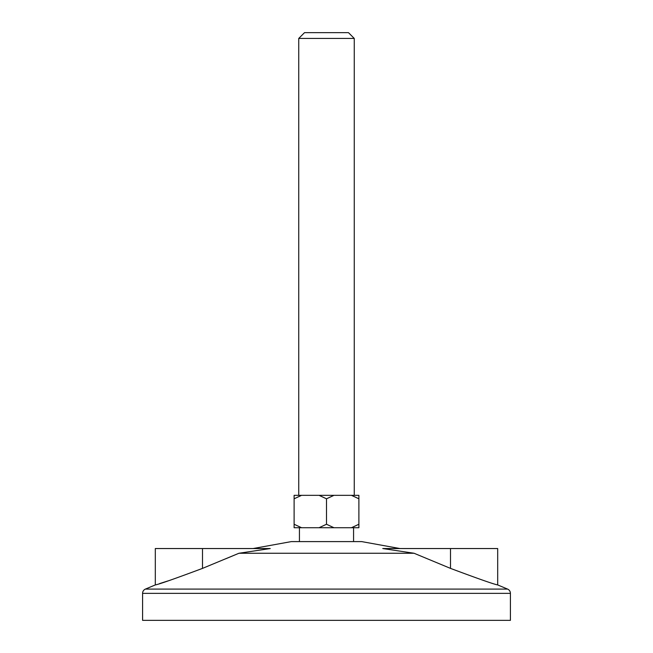 <?xml version="1.0" encoding="UTF-8"?>
<svg xmlns="http://www.w3.org/2000/svg" width="653" height="653" viewBox="0 0 653 653"><rect width="100%" height="100%" fill="white"/><g stroke="black" fill="none" stroke-linecap="round" stroke-linejoin="round"><path stroke-width="0.98" d="M142.583 593.357A4.628 4.628 0 0 1 145.423 589.088L507.577 589.088A4.628 4.628 0 0 1 510.417 593.357L142.583 593.357L142.583 620.35L510.417 620.35L510.417 593.357M253.054 548.544L291.336 541.598L361.664 541.598L399.946 548.544M225.636 558.829L238.933 553.262L414.067 553.262L382.772 548.544L414.067 553.262L450.497 568.388C478.388 578.811 494.117 584.329 497.692 584.925C494.223 584.362 478.486 578.852 450.497 568.388L450.497 548.544L497.692 548.544L497.692 584.925L507.577 589.088M238.933 553.262L202.503 568.388C174.612 578.811 158.883 584.329 155.308 584.925C158.777 584.362 174.514 578.852 202.503 568.388L202.503 548.544L270.228 548.544L238.933 553.262L270.228 548.544M159.454 583.643L168.074 580.892M145.423 589.088L155.308 584.925L155.308 548.544L202.503 548.544M382.772 548.544L450.497 548.544M294.111 498.802L294.111 495.333L301.555 495.333L294.111 498.802L294.111 524.253L301.555 527.722L358.889 527.722L358.889 524.253L351.445 527.722M298.739 38.437L304.527 32.65L348.473 32.65L354.261 38.437L298.739 38.437L298.739 495.333M301.555 495.333L358.889 495.333L358.889 524.253M294.111 524.253L294.111 527.722L301.555 527.722M333.944 495.333L326.5 498.802L326.5 524.253L333.944 527.722M358.889 498.802L351.445 495.333M319.056 527.722L326.5 524.253M326.5 498.802L319.056 495.333M299.433 527.722L299.433 541.598M353.567 527.722L353.567 541.598M354.261 38.437L354.261 495.333"/></g></svg>
